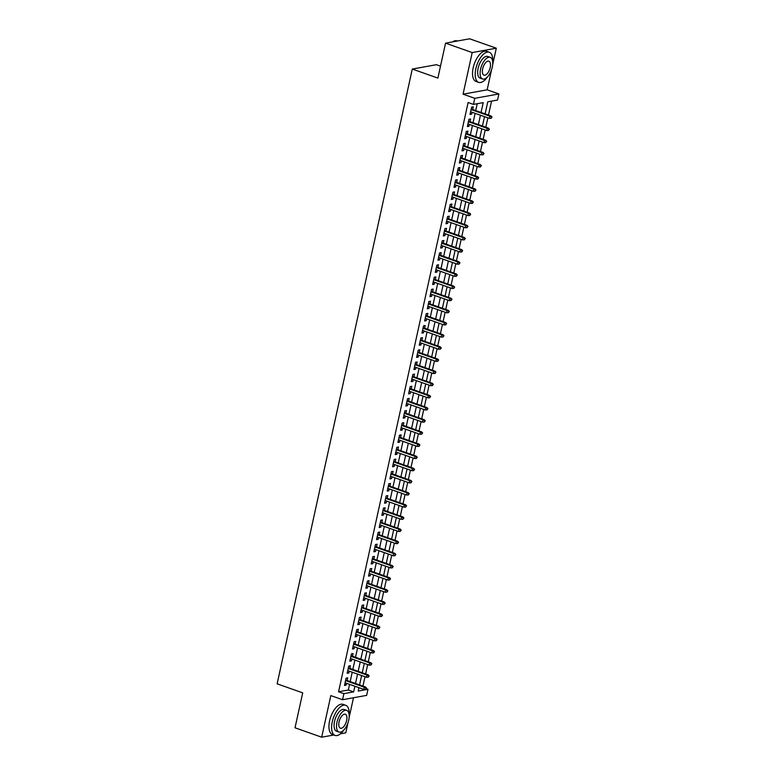 <?xml version="1.0" encoding="UTF-8"?>
<svg xmlns="http://www.w3.org/2000/svg" width="776" height="776" viewBox="0 0 776 776"><rect width="100%" height="100%" fill="white"/><g stroke="black" fill="none" stroke-linecap="round" stroke-linejoin="round"><path stroke-width="1.16" d="M366.34 688.719L367.979 689.301L366.65 695.374L342.555 699.729L343.884 693.657L353.652 691.891L354.894 686.256M340.451 733.805L345.766 732.845L348.007 722.679M349.103 717.703L353.487 697.75M440.496 66.154L436.384 64.699L412.289 69.054L277.129 683.831L302.708 692.861L295.025 727.791L321.681 737.2L333.893 734.988M412.289 69.054L437.877 78.085L445.56 43.155L469.645 38.8L496.3 48.209L472.206 52.564L463.059 94.177L474.786 98.319L498.871 93.964L497.542 100.036L487.774 101.802L485.116 113.888M463.059 94.177L487.153 89.822L491.586 69.636M492.682 64.651L496.3 48.209M487.153 89.822L498.871 93.964M362.935 686.11L365.001 676.73M365.612 673.966L367.669 664.576M368.28 661.812L370.346 652.432M370.947 649.667L373.014 640.278M373.625 637.513L375.691 628.133M376.292 625.369L378.358 615.979M378.969 613.215L381.026 603.835M381.637 601.06L383.703 591.681M384.304 588.916L386.37 579.536M386.981 576.762L389.038 567.382M389.649 564.618L391.715 555.238M392.326 552.463L394.383 543.084M394.994 540.319L397.06 530.929M397.661 528.165L399.727 518.785M400.338 516.021L402.395 506.631M403.006 503.867L405.072 494.487M405.683 491.722L407.74 482.332M408.351 479.568L410.417 470.188M411.018 467.414L413.084 458.034M413.695 455.269L415.752 445.89M416.363 443.115L418.429 433.735M419.03 430.971L421.096 421.591M421.707 418.817L423.774 409.437M424.375 406.673L426.441 397.283M427.052 394.518L429.109 385.139M429.72 382.374L431.786 372.984M432.387 370.22L434.453 360.84M435.064 358.066L437.121 348.686M437.732 345.921L439.798 336.541M440.409 333.767L442.465 324.387M443.077 321.623L445.143 312.243M445.744 309.469L447.81 300.089M448.421 297.324L450.478 287.945M451.089 285.17L453.155 275.79M453.766 273.026L455.822 263.636M456.433 260.872L458.5 251.492M459.101 248.727L461.167 239.338M461.778 236.573L463.835 227.193M464.446 224.419L466.512 215.039M467.123 212.275L469.179 202.895M469.79 200.121L471.856 190.741M472.458 187.976L474.524 178.596M475.135 175.822L477.191 166.442M477.803 163.678L479.869 154.288M480.47 151.524L482.536 142.144M483.147 139.379L485.213 129.99M485.815 127.225L487.881 117.845M488.492 115.081L491.557 101.123M445.56 43.155L472.206 52.564M347.124 680.533L347.716 677.865L346.086 678.156L344.486 685.45L346.106 685.159L346.523 683.297M349.801 668.378L350.383 665.721L348.754 666.012L347.153 673.296L348.783 673.005L349.19 671.153M352.469 656.234L353.051 653.567L351.431 653.858L349.821 661.152L351.45 660.861L351.858 658.999M355.136 644.08L355.728 641.413L354.099 641.713L352.498 648.998L354.128 648.707L354.535 646.845M357.814 631.936L358.396 629.268L356.766 629.559L355.165 636.853L356.795 636.553L357.202 634.7M360.481 619.782L361.073 617.114L359.443 617.415L357.843 624.699L359.463 624.408L359.87 622.546M363.158 607.627L363.74 604.97L362.111 605.261L360.51 612.555L362.14 612.254L362.547 610.402M365.826 595.483L366.408 592.815L364.788 593.116L363.178 600.401L364.807 600.11L365.215 598.247M368.493 583.329L369.085 580.671L367.455 580.962L365.855 588.257L367.485 587.956L367.892 586.103M371.17 571.184L371.752 568.517L370.123 568.808L368.522 576.102L370.152 575.811L370.559 573.949M373.838 559.03L374.43 556.373L372.8 556.664L371.19 563.948L372.82 563.657L373.227 561.805M376.515 546.886L377.097 544.218L375.468 544.51L373.867 551.804L375.497 551.513L375.904 549.65M379.183 534.732L379.765 532.074L378.135 532.365L376.535 539.65L378.164 539.359L378.572 537.496M381.85 522.587L382.442 519.92L380.812 520.211L379.212 527.505L380.832 527.205L381.249 525.352M384.527 510.433L385.109 507.766L383.48 508.067L381.879 515.351L383.509 515.06L383.916 513.198M387.195 498.289L387.777 495.621L386.157 495.912L384.547 503.207L386.176 502.906L386.584 501.053M389.862 486.135L390.454 483.467L388.825 483.768L387.224 491.053L388.854 490.762L389.261 488.899M392.54 473.981L393.122 471.323L391.492 471.614L389.891 478.908L391.521 478.608L391.928 476.755M395.207 461.836L395.799 459.169L394.169 459.47L392.569 466.754L394.189 466.463L394.606 464.601M397.884 449.682L398.466 447.024L396.837 447.315L395.236 454.61L396.866 454.309L397.273 452.456M400.552 437.538L401.134 434.87L399.514 435.161L397.904 442.456L399.533 442.165L399.941 440.302M403.219 425.384L403.811 422.726L402.181 423.017L400.581 430.302L402.21 430.011L402.618 428.158M405.897 413.239L406.478 410.572L404.849 410.863L403.248 418.157L404.878 417.866L405.285 416.004M408.564 401.085L409.156 398.418L407.526 398.719L405.926 406.003L407.545 405.712L407.953 403.85M411.241 388.941L411.823 386.273L410.194 386.564L408.593 393.859L410.223 393.558L410.63 391.705M413.909 376.787L414.491 374.119L412.871 374.42L411.261 381.705L412.89 381.414L413.298 379.551M416.576 364.642L417.168 361.975L415.538 362.266L413.938 369.56L415.567 369.26L415.975 367.407M419.253 352.488L419.835 349.821L418.206 350.121L416.605 357.406L418.235 357.115L418.642 355.253M421.921 340.334L422.513 337.676L420.883 337.967L419.282 345.262L420.902 344.961L421.31 343.108M424.598 328.19L425.18 325.522L423.55 325.823L421.95 333.108L423.58 332.817L423.987 330.954M427.266 316.036L427.848 313.378L426.228 313.669L424.618 320.963L426.247 320.663L426.654 318.81M429.933 303.891L430.525 301.224L428.895 301.515L427.295 308.809L428.924 308.518L429.332 306.656M432.61 291.737L433.192 289.079L431.563 289.37L429.962 296.655L431.592 296.364L431.999 294.511M435.278 279.593L435.87 276.925L434.24 277.216L432.63 284.511L434.259 284.22L434.667 282.357M437.955 267.439L438.537 264.771L436.907 265.072L435.307 272.357L436.936 272.066L437.344 270.203M440.623 255.294L441.204 252.627L439.575 252.918L437.974 260.212L439.604 259.911L440.011 258.059M443.29 243.14L443.882 240.473L442.252 240.773L440.652 248.058L442.272 247.767L442.689 245.905M445.967 230.986L446.549 228.328L444.92 228.619L443.319 235.914L444.949 235.613L445.356 233.76M448.635 218.842L449.217 216.174L447.597 216.475L445.987 223.76L447.616 223.469L448.024 221.606M451.302 206.688L451.894 204.03L450.264 204.321L448.664 211.615L450.293 211.314L450.701 209.462M453.979 194.543L454.561 191.876L452.932 192.176L451.331 199.461L452.961 199.17L453.368 197.308M456.647 182.389L457.239 179.731L455.609 180.022L454.009 187.307L455.628 187.016L456.045 185.163M459.324 170.245L459.906 167.577L458.276 167.868L456.676 175.163L458.306 174.872L458.713 173.009M461.992 158.091L462.574 155.433L460.954 155.724L459.344 163.008L460.973 162.718L461.38 160.865M464.659 145.946L465.251 143.279L463.621 143.57L462.021 150.864L463.65 150.573L464.058 148.711M467.336 133.792L467.918 131.125L466.289 131.425L464.688 138.71L466.318 138.419L466.725 136.557M470.004 121.648L470.595 118.98L468.966 119.271L467.365 126.566L468.985 126.265L469.393 124.412M358.861 688.099L359.695 687.953M481.052 112.452L483.215 102.626L473.447 104.391L468.112 102.51L338.559 691.775L348.327 690.01L349.569 684.374M350.17 681.609L352.236 672.22M352.847 669.455L354.904 660.075M355.515 657.311L357.581 647.921M358.182 645.157L360.248 635.777M360.859 633.003L362.925 623.623M363.527 620.858L365.593 611.478M366.204 608.704L368.26 599.324M368.872 596.56L370.938 587.18M371.539 584.406L373.605 575.026M374.216 572.261L376.273 562.872M376.884 560.107L378.95 550.727M379.561 547.963L381.617 538.573M382.228 535.809L384.295 526.429M384.896 523.664L386.962 514.275M387.573 511.51L389.63 502.13M390.241 499.356L392.307 489.976M392.918 487.212L394.974 477.832M395.585 475.058L397.651 465.678M398.253 462.913L400.319 453.533M400.93 450.759L402.986 441.379M403.598 438.615L405.664 429.225M406.265 426.46L408.331 417.081M408.942 414.316L411.008 404.926M411.61 402.162L413.676 392.782M414.287 390.008L416.343 380.628M416.954 377.863L419.021 368.484M419.622 365.709L421.688 356.329M422.299 353.565L424.356 344.185M424.967 341.411L427.033 332.031M427.644 329.267L429.7 319.887M430.311 317.112L432.377 307.733M432.979 304.968L435.045 295.578M435.656 292.814L437.712 283.434M438.324 280.67L440.39 271.28M441.001 268.515L443.057 259.135M443.668 256.361L445.734 246.981M446.336 244.217L448.402 234.837M449.013 232.063L451.069 222.683M451.68 219.918L453.747 210.538M454.358 207.764L456.414 198.384M457.025 195.62L459.091 186.23M459.693 183.466L461.759 174.086M462.37 171.321L464.426 161.932M465.037 159.167L467.103 149.787M467.705 147.023L469.771 137.633M470.382 134.869L472.448 125.489M473.05 122.715L475.116 113.335M475.727 110.57L477.23 103.703M472.681 109.494L473.263 106.826L471.633 107.127L470.033 114.412L471.662 114.121L472.07 112.258M342.555 699.729L330.828 695.587L321.681 737.2M338.559 691.775L343.884 693.657M473.447 104.391L474.786 98.319M358.958 687.691L358.211 691.067L367.979 689.301M484.505 116.652L482.439 126.032M481.838 128.806L479.772 138.186M479.161 140.951L477.104 150.331M476.493 153.105L474.427 162.485M473.826 165.249L471.76 174.629M471.148 177.403L469.082 186.783M468.481 189.548L466.415 198.937M465.804 201.702L463.747 211.082M463.136 213.846L461.07 223.236M460.469 226L458.403 235.38M457.791 238.154L455.735 247.534M455.124 250.299L453.058 259.679M452.447 262.453L450.39 271.833M449.779 274.597L447.713 283.977M447.112 286.751L445.046 296.131M444.435 298.896L442.378 308.276M441.767 311.05L439.701 320.43M439.09 323.194L437.034 332.584M436.422 335.348L434.356 344.728M433.755 347.493L431.689 356.882M431.078 359.647L429.021 369.027M428.41 371.801L426.344 381.181M425.743 383.945L423.677 393.325M423.065 396.1L420.999 405.479M420.398 408.244L418.332 417.624M417.721 420.398L415.664 429.778M415.053 432.542L412.987 441.932M412.386 444.696L410.32 454.076M409.709 456.841L407.652 466.23M407.041 468.995L404.975 478.375M404.364 481.139L402.308 490.529M401.696 493.293L399.63 502.673M399.029 505.448L396.963 514.827M396.352 517.592L394.295 526.972M393.684 529.746L391.618 539.126M391.007 541.89L388.951 551.27M388.339 554.045L386.273 563.424M385.672 566.189L383.606 575.579M382.995 578.343L380.938 587.723M380.327 590.487L378.261 599.877M377.65 602.642L375.594 612.022M374.983 614.796L372.916 624.176M372.315 626.94L370.249 636.32M369.638 639.094L367.582 648.474M366.97 651.239L364.904 660.618M364.303 663.393L362.237 672.773M361.626 675.537L359.56 684.917M355.505 683.491L357.561 674.101M358.173 671.337L360.239 661.957M360.85 659.193L362.906 649.803M363.517 647.038L365.583 637.659M366.185 634.884L368.251 625.505M368.862 622.74L370.918 613.36M371.529 610.586L373.595 601.206M374.197 598.442L376.263 589.062M376.874 586.287L378.94 576.908M379.542 574.143L381.608 564.753M382.219 561.989L384.275 552.609M384.886 549.845L386.952 540.455M387.554 537.69L389.62 528.31M390.231 525.546L392.287 516.156M392.899 513.392L394.965 504.012M395.576 501.238L397.632 491.858M398.243 489.093L400.309 479.714M400.911 476.939L402.977 467.559M403.588 464.795L405.644 455.415M406.255 452.641L408.321 443.261M408.933 440.496L410.989 431.107M411.6 428.342L413.666 418.962M414.268 416.198L416.334 406.808M416.945 404.044L419.001 394.664M419.612 391.89L421.678 382.51M422.29 379.745L424.346 370.365M424.957 367.591L427.023 358.211M427.625 355.447L429.691 346.067M430.302 343.293L432.358 333.913M432.969 331.148L435.035 321.768M435.637 318.994L437.703 309.614M438.314 306.85L440.38 297.46M440.981 294.696L443.048 285.316M443.659 282.551L445.715 273.162M446.326 270.397L448.392 261.017M448.994 258.243L451.06 248.863M451.671 246.099L453.727 236.719M454.338 233.945L456.404 224.565M457.015 221.8L459.072 212.42M459.683 209.646L461.749 200.266M462.35 197.502L464.417 188.112M465.028 185.348L467.084 175.968M467.695 173.203L469.761 163.814M470.372 161.049L472.429 151.669M473.04 148.905L475.106 139.515M475.707 136.751L477.774 127.371M478.385 124.596L480.441 115.217M348.327 690.01L353.652 691.891M470.207 113.606L471.662 114.121M467.54 125.761L468.985 126.265M464.863 137.905L466.318 138.419M462.195 150.059L463.65 150.573M459.528 162.203L460.973 162.718M456.851 174.357L458.306 174.872M454.183 186.502L455.628 187.016M451.506 198.656L452.961 199.17M448.838 210.8L450.293 211.314M446.171 222.954L447.616 223.469M443.494 235.109L444.949 235.613M440.826 247.253L442.272 247.767M438.159 259.407L439.604 259.911M435.481 271.551L436.936 272.066M432.814 283.706L434.259 284.22M430.137 295.85L431.592 296.364M427.469 308.004L428.924 308.518M424.802 320.149L426.247 320.663M422.125 332.303L423.58 332.817M419.457 344.447L420.902 344.961M416.78 356.601L418.235 357.115M414.112 368.755L415.567 369.26M411.445 380.9L412.89 381.414M408.768 393.054L410.223 393.558M406.1 405.198L407.545 405.712M403.423 417.352L404.878 417.866M400.755 429.497L402.21 430.011M398.088 441.651L399.533 442.165M395.411 453.795L396.866 454.309M392.743 465.949L394.189 466.463M390.066 478.094L391.521 478.608M387.399 490.248L388.854 490.762M384.731 502.402L386.176 502.906M382.054 514.546L383.509 515.06M379.386 526.7L380.832 527.205M376.719 538.845L378.164 539.359M374.042 550.999L375.497 551.513M371.374 563.143L372.82 563.657M368.697 575.297L370.152 575.811M366.029 587.442L367.485 587.956M363.362 599.596L364.807 600.11M360.685 611.75L362.14 612.254M358.017 623.894L359.463 624.408M355.34 636.048L356.795 636.553M352.673 648.193L354.128 648.707M350.005 660.347L351.45 660.861M347.328 672.491L348.783 673.005M344.66 684.645L346.106 685.159M491.392 117.108L491.121 118.33L492.042 116.992L489.85 116.187L489.365 118.369L470.615 111.754M471.1 109.561L489.85 116.187L491.024 115.973L471.226 108.979M492.042 116.992L491.024 115.973M489.365 118.369L491.121 118.33M457.442 41.012L457.103 40.886A15.966 7.43 109.4 0 0 452.621 41.836A15.966 7.43 109.4 0 0 452.534 41.894L452.621 41.836M492.712 61.847A15.966 7.43 109.4 0 0 489.297 52.254A15.966 7.43 109.4 0 0 475.834 68.783A15.966 7.43 109.4 0 0 478.656 82.363A15.966 7.43 109.4 0 0 487.347 77.047M489.297 52.254L486.63 51.313A15.966 7.43 109.4 0 0 473.176 67.842A15.966 7.43 109.4 0 0 475.998 81.422L478.656 82.363M482.604 79.016L480.15 78.153A11.494 5.354 -70.6 0 1 478.113 68.366A11.494 5.354 -70.6 0 1 487.803 56.473L490.257 57.337A11.494 5.354 109.4 0 0 480.567 69.239A11.494 5.354 109.4 0 0 482.604 79.016A11.494 5.354 109.4 0 0 492.285 67.114A11.494 5.354 109.4 0 0 490.257 57.337M482.653 68.86A7.411 3.453 109.4 0 0 483.962 75.165A7.411 3.453 109.4 0 0 490.209 67.493A7.411 3.453 109.4 0 0 488.899 61.188A7.411 3.453 109.4 0 0 482.653 68.86M349.132 714.9A15.966 7.43 109.4 0 0 345.708 705.297A15.966 7.43 109.4 0 0 332.254 721.825A15.966 7.43 109.4 0 0 335.077 735.415A15.966 7.43 109.4 0 0 343.768 730.09M345.708 705.297L343.05 704.356A15.966 7.43 109.4 0 0 329.587 720.885A15.966 7.43 109.4 0 0 332.419 734.474L335.077 735.415M339.015 732.059L336.571 731.196A11.494 5.354 -70.6 0 1 334.534 721.418A11.494 5.354 -70.6 0 1 344.224 709.516L346.678 710.38A11.494 5.354 109.4 0 0 336.988 722.281A11.494 5.354 109.4 0 0 339.015 732.059A11.494 5.354 109.4 0 0 348.705 720.167A11.494 5.354 109.4 0 0 346.678 710.38M339.073 721.903A7.411 3.453 109.4 0 0 340.383 728.208A7.411 3.453 109.4 0 0 346.62 720.535A7.411 3.453 109.4 0 0 345.31 714.24A7.411 3.453 109.4 0 0 339.073 721.903M488.715 129.262L488.453 130.475L489.365 129.146L487.183 128.331L486.697 130.523L467.947 123.898M468.423 121.716L487.183 128.331L488.346 128.118L468.558 121.134M489.365 129.146L488.346 128.118M486.697 130.523L488.453 130.475M486.048 141.407L485.776 142.629L486.697 141.29L484.505 140.485L484.03 142.668L465.28 136.052M465.755 133.86L484.505 140.485L485.679 140.272L465.881 133.278M486.697 141.29L485.679 140.272M484.03 142.668L485.776 142.629M483.38 153.561L483.108 154.773L484.03 153.444L481.838 152.629L481.353 154.822L462.603 148.197M463.088 146.014L481.838 152.629L483.011 152.416L463.214 145.432M484.03 153.444L483.011 152.416M481.353 154.822L483.108 154.773M480.703 165.705L480.441 166.927L481.353 165.589L479.161 164.784L478.685 166.966L459.935 160.351M460.41 158.159L479.161 164.784L480.334 164.57L460.537 157.576M481.353 165.589L480.334 164.57M478.685 166.966L480.441 166.927M478.035 177.859L477.764 179.072L478.685 177.743L476.493 176.928L476.008 179.12L457.258 172.495M457.743 170.313L476.493 176.928L477.667 176.715L457.869 169.731M478.685 177.743L477.667 176.715M476.008 179.12L477.764 179.072M475.358 190.013L475.096 191.226L476.008 189.887L473.826 189.082L473.341 191.265L454.59 184.649M455.075 182.457L473.826 189.082L474.99 188.869L455.202 181.875M476.008 189.887L474.99 188.869M473.341 191.265L475.096 191.226M472.691 202.158L472.419 203.37L473.341 202.041L471.148 201.226L470.673 203.419L451.923 196.794M452.398 194.611L471.148 201.226L472.322 201.023L452.524 194.029M473.341 202.041L472.322 201.023M470.673 203.419L472.419 203.37M470.023 214.312L469.752 215.524L470.673 214.195L468.481 213.381L467.996 215.563L449.246 208.948M449.731 206.756L468.481 213.381L469.655 213.167L449.857 206.183M470.673 214.195L469.655 213.167M467.996 215.563L469.752 215.524M467.346 226.456L467.084 227.669L467.996 226.34L465.804 225.535L465.328 227.717L446.578 221.092M447.054 218.91L465.804 225.535L466.977 225.321L447.189 218.328M467.996 226.34L466.977 225.321M465.328 227.717L467.084 227.669M464.678 238.61L464.407 239.823L465.328 238.494L463.136 237.679L462.661 239.871L443.901 233.246M444.386 231.064L463.136 237.679L464.31 237.466L444.512 230.482M465.328 238.494L464.31 237.466M462.661 239.871L464.407 239.823M462.001 250.755L461.739 251.977L462.661 250.638L460.469 249.833L459.984 252.016L441.234 245.4M441.719 243.208L460.469 249.833L461.642 249.62L441.845 242.626M462.661 250.638L461.642 249.62M459.984 252.016L461.739 251.977M459.334 262.909L459.062 264.121L459.984 262.792L457.791 261.978L457.316 264.17L438.566 257.545M439.041 255.362L457.791 261.978L458.965 261.764L439.167 254.78M459.984 262.792L458.965 261.764M457.316 264.17L459.062 264.121M456.666 275.053L456.395 276.275L457.316 274.937L455.124 274.132L454.639 276.314L435.889 269.699M436.374 267.507L455.124 274.132L456.298 273.918L436.5 266.925M457.316 274.937L456.298 273.918M454.639 276.314L456.395 276.275M453.989 287.207L453.727 288.42L454.639 287.091L452.456 286.276L451.971 288.468L433.221 281.843M433.697 279.661L452.456 286.276L453.62 286.063L433.832 279.079M454.639 287.091L453.62 286.063M451.971 288.468L453.727 288.42M451.322 299.352L451.05 300.574L451.971 299.235L449.779 298.43L449.304 300.613L430.544 293.997M431.029 291.805L449.779 298.43L450.953 298.217L431.155 291.223M451.971 299.235L450.953 298.217M449.304 300.613L451.05 300.574M448.644 311.506L448.382 312.718L449.304 311.389L447.112 310.575L446.627 312.767L427.877 306.142M428.362 303.959L447.112 310.575L448.285 310.371L428.488 303.377M449.304 311.389L448.285 310.371M446.627 312.767L448.382 312.718M445.977 323.66L445.705 324.872L446.627 323.534L444.435 322.729L443.959 324.911L425.209 318.296M425.685 316.104L444.435 322.729L445.608 322.515L425.811 315.531M446.627 323.534L445.608 322.515M443.959 324.911L445.705 324.872M443.309 335.804L443.038 337.017L443.959 335.688L441.767 334.873L441.282 337.065L422.532 330.44M423.017 328.258L441.767 334.873L442.941 334.669L423.143 327.676M443.959 335.688L442.941 334.669M441.282 337.065L443.038 337.017M440.632 347.958L440.37 349.171L441.282 347.842L439.1 347.027L438.615 349.21L419.865 342.594M420.34 340.402L439.1 347.027L440.264 346.814L420.476 339.83M441.282 347.842L440.264 346.814M438.615 349.21L440.37 349.171M437.965 360.103L437.693 361.315L438.615 359.986L436.422 359.181L435.947 361.364L417.197 354.739M417.672 352.556L436.422 359.181L437.596 358.968L417.798 351.974M438.615 359.986L437.596 358.968M435.947 361.364L437.693 361.315M435.287 372.257L435.026 373.469L435.947 372.14L433.755 371.326L433.27 373.518L414.52 366.893M415.005 364.71L433.755 371.326L434.929 371.112L415.131 364.128M435.947 372.14L434.929 371.112M433.27 373.518L435.026 373.469M432.62 384.401L432.358 385.623L433.27 384.285L431.078 383.48L430.602 385.662L411.852 379.047M412.328 376.855L431.078 383.48L432.251 383.266L412.454 376.273M433.27 384.285L432.251 383.266M430.602 385.662L432.358 385.623M429.952 396.555L429.681 397.768L430.602 396.439L428.41 395.624L427.925 397.816L409.175 391.191M409.66 389.009L428.41 395.624L429.584 395.411L409.786 388.427M430.602 396.439L429.584 395.411M427.925 397.816L429.681 397.768M427.275 408.7L427.013 409.922L427.925 408.583L425.743 407.778L425.258 409.961L406.508 403.345M406.993 401.153L425.743 407.778L426.907 407.565L407.119 400.571M427.925 408.583L426.907 407.565M425.258 409.961L427.013 409.922M424.608 420.854L424.336 422.066L425.258 420.738L423.065 419.923L422.59 422.115L403.84 415.49M404.315 413.307L423.065 419.923L424.239 419.709L404.441 412.725M425.258 420.738L424.239 419.709M422.59 422.115L424.336 422.066M421.94 433.008L421.669 434.22L422.59 432.882L420.398 432.077L419.913 434.259L401.163 427.644M401.648 425.452L420.398 432.077L421.572 431.863L401.774 424.87M422.59 432.882L421.572 431.863M419.913 434.259L421.669 434.22M419.263 445.152L419.001 446.365L419.913 445.036L417.721 444.221L417.245 446.413L398.495 439.788M398.971 437.606L417.721 444.221L418.894 444.017L399.106 437.024M419.913 445.036L418.894 444.017M417.245 446.413L419.001 446.365M416.596 457.306L416.324 458.519L417.245 457.18L415.053 456.375L414.568 458.558L395.818 451.942M396.303 449.75L415.053 456.375L416.227 456.162L396.429 449.178M417.245 457.18L416.227 456.162M414.568 458.558L416.324 458.519M413.918 469.451L413.656 470.663L414.568 469.334L412.386 468.52L411.901 470.712L393.151 464.087M393.636 461.904L412.386 468.52L413.55 468.316L393.762 461.322M414.568 469.334L413.55 468.316M411.901 470.712L413.656 470.663M411.251 481.605L410.979 482.817L411.901 481.489L409.709 480.674L409.233 482.856L390.483 476.241M390.959 474.049L409.709 480.674L410.882 480.46L391.085 473.476M411.901 481.489L410.882 480.46M409.233 482.856L410.979 482.817M408.583 493.749L408.312 494.972L409.233 493.633L407.041 492.828L406.556 495.01L387.806 488.395M388.291 486.203L407.041 492.828L408.215 492.615L388.417 485.621M409.233 493.633L408.215 492.615M406.556 495.01L408.312 494.972M405.906 505.903L405.644 507.116L406.556 505.787L404.364 504.972L403.889 507.165L385.139 500.539M385.614 498.357L404.364 504.972L405.538 504.759L385.75 497.775M406.556 505.787L405.538 504.759M403.889 507.165L405.644 507.116M403.239 518.048L402.967 519.27L403.889 517.932L401.696 517.126L401.221 519.309L382.461 512.693M382.946 510.501L401.696 517.126L402.87 516.913L383.072 509.919M403.889 517.932L402.87 516.913M401.221 519.309L402.967 519.27M400.561 530.202L400.3 531.414L401.221 530.086L399.029 529.271L398.544 531.463L379.794 524.838M380.279 522.655L399.029 529.271L400.203 529.057L380.405 522.073M401.221 530.086L400.203 529.057M398.544 531.463L400.3 531.414M397.894 542.346L397.622 543.569L398.544 542.23L396.352 541.425L395.876 543.607L377.126 536.992M377.602 534.8L396.352 541.425L397.525 541.212L377.728 534.218M398.544 542.23L397.525 541.212M395.876 543.607L397.622 543.569M395.226 554.5L394.955 555.713L395.876 554.384L393.684 553.569L393.199 555.762L374.449 549.136M374.934 546.954L393.684 553.569L394.858 553.356L375.06 546.372M395.876 554.384L394.858 553.356M393.199 555.762L394.955 555.713M392.549 566.655L392.287 567.867L393.199 566.528L391.017 565.723L390.532 567.906L371.782 561.29M372.257 559.098L391.017 565.723L392.181 565.51L372.393 558.516M393.199 566.528L392.181 565.51M390.532 567.906L392.287 567.867M389.882 578.799L389.61 580.012L390.532 578.683L388.339 577.868L387.864 580.06L369.104 573.435M369.589 571.252L388.339 577.868L389.513 577.664L369.715 570.67M390.532 578.683L389.513 577.664M387.864 580.06L389.61 580.012M387.205 590.953L386.943 592.166L387.864 590.827L385.672 590.022L385.187 592.204L366.437 585.589M366.922 583.397L385.672 590.022L386.846 589.808L367.048 582.825M387.864 590.827L386.846 589.808M385.187 592.204L386.943 592.166M384.537 603.097L384.275 604.31L385.187 602.981L382.995 602.166L382.519 604.358L363.769 597.733M364.245 595.551L382.995 602.166L384.168 601.963L364.371 594.969M385.187 602.981L384.168 601.963M382.519 604.358L384.275 604.31M381.87 615.252L381.598 616.464L382.519 615.135L380.327 614.32L379.842 616.503L361.092 609.887M361.577 607.705L380.327 614.32L381.501 614.107L361.703 607.123M382.519 615.135L381.501 614.107M379.842 616.503L381.598 616.464M379.192 627.396L378.93 628.618L379.842 627.28L377.66 626.475L377.175 628.657L358.425 622.042M358.9 619.849L377.66 626.475L378.824 626.261L359.036 619.267M379.842 627.28L378.824 626.261M377.175 628.657L378.93 628.618M376.525 639.55L376.253 640.763L377.175 639.434L374.983 638.619L374.507 640.811L355.757 634.186M356.233 632.003L374.983 638.619L376.156 638.405L356.359 631.422M377.175 639.434L376.156 638.405M374.507 640.811L376.253 640.763M373.848 651.694L373.586 652.917L374.507 651.578L372.315 650.773L371.83 652.955L353.08 646.34M353.565 644.148L372.315 650.773L373.489 650.56L353.691 643.566M374.507 651.578L373.489 650.56M371.83 652.955L373.586 652.917M371.18 663.849L370.918 665.061L371.83 663.732L369.638 662.917L369.163 665.11L350.412 658.485M350.888 656.302L369.638 662.917L370.812 662.704L351.014 655.72M371.83 663.732L370.812 662.704M369.163 665.11L370.918 665.061M368.513 675.993L368.241 677.215L369.163 675.877L366.97 675.072L366.485 677.254L347.735 670.639M348.22 668.446L366.97 675.072L368.144 674.858L348.346 667.864M369.163 675.877L368.144 674.858M366.485 677.254L368.241 677.215M365.835 688.147L365.574 689.36L366.485 688.031L364.303 687.216L363.818 689.408L345.068 682.783M345.553 680.601L364.303 687.216L365.467 687.002L345.679 680.018M366.485 688.031L365.467 687.002M363.818 689.408L365.574 689.36"/></g></svg>

